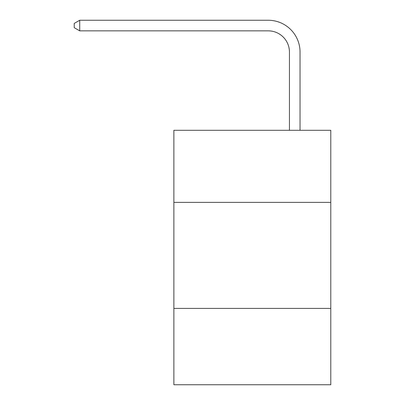 <?xml version="1.0" encoding="UTF-8"?>
<svg xmlns="http://www.w3.org/2000/svg" width="405" height="405" viewBox="0 0 405 405"><rect width="100%" height="100%" fill="white"/><g stroke="black" fill="none" stroke-linecap="round" stroke-linejoin="round"><path stroke-width="0.61" d="M330.784 202.394L330.784 130.299L173.877 130.299L173.877 202.394L330.784 202.394L330.784 384.75L173.877 384.75L173.877 202.394M330.784 308.413L173.877 308.413M289.438 130.299L289.438 52.058A21.202 21.202 137.8 0 0 268.231 30.851L79.729 30.851L74.216 27.672L74.216 23.429L79.729 20.25L268.231 20.25A31.808 31.808 -44.3 0 1 300.039 52.058L300.039 130.299M289.438 52.058A21.202 21.202 135.7 0 0 268.231 30.851A21.202 21.202 135.7 0 1 289.438 52.058A21.202 21.202 135.7 0 0 268.231 30.851A21.202 21.202 135.7 0 1 289.438 52.058A21.202 21.202 135.7 0 0 268.231 30.851A21.202 21.202 135.7 0 1 289.438 52.058A21.202 21.202 135.7 0 0 268.231 30.851A21.202 21.202 135.7 0 1 289.438 52.058A21.202 21.202 135.7 0 0 268.231 30.851A21.202 21.202 135.7 0 1 289.438 52.058A21.202 21.202 135.7 0 0 268.231 30.851A21.202 21.202 135.7 0 1 289.438 52.058A21.202 21.202 135.7 0 0 268.231 30.851A21.202 21.202 135.7 0 1 289.438 52.058A21.202 21.202 135.7 0 0 268.231 30.851A21.202 21.202 135.7 0 1 289.438 52.058A21.202 21.202 135.7 0 0 268.231 30.851A21.202 21.202 135.7 0 1 289.438 52.058A21.202 21.202 135.7 0 0 268.231 30.851A21.202 21.202 135.7 0 1 289.438 52.058A21.202 21.202 135.7 0 0 268.231 30.851A21.202 21.202 135.7 0 1 289.438 52.058A21.202 21.202 135.7 0 0 268.231 30.851A21.202 21.202 135.7 0 1 289.438 52.058A21.202 21.202 135.7 0 0 268.231 30.851A21.202 21.202 135.7 0 1 289.438 52.058A21.202 21.202 135.7 0 0 268.231 30.851A21.202 21.202 135.7 0 1 289.438 52.058A21.202 21.202 135.7 0 0 268.231 30.851M79.729 20.25L79.729 30.851"/></g></svg>
